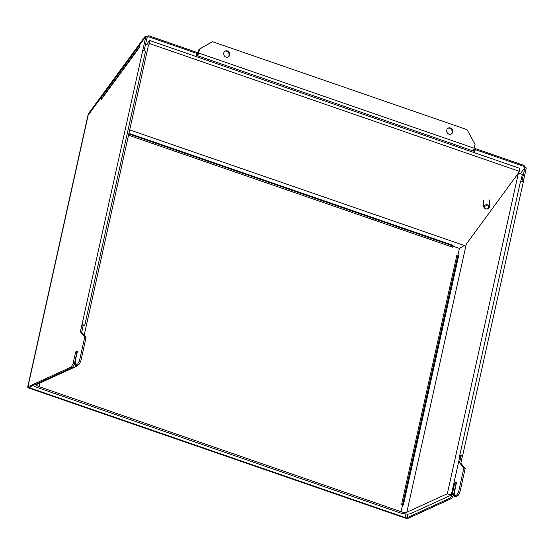 <?xml version="1.0" encoding="UTF-8"?>
<svg xmlns="http://www.w3.org/2000/svg" width="554" height="554" viewBox="0 0 554 554"><rect width="100%" height="100%" fill="white"/><g stroke="black" fill="none" stroke-linecap="round" stroke-linejoin="round"><path stroke-width="0.83" d="M75.178 365.197L77.643 364.068L79.485 360.751L80.794 361.201L78.959 364.525L76.487 365.654L75.178 365.197L75.953 358.016L77.484 351.111L75.649 351.949L76.958 352.406L74.354 364.144L72.519 367.468L29.279 387.218A1.482 0.436 -167.5 0 0 29.147 387.35A1.482 0.436 -167.5 0 0 29.978 387.952L405.168 517.574A1.482 0.436 12.5 0 0 407.093 517.748L450.333 497.998L451.649 498.455L408.409 518.205A2.957 0.873 12.5 0 1 404.559 517.858L29.362 388.229A2.957 0.873 -167.5 0 1 27.7 387.031A2.957 0.873 -167.5 0 1 27.963 386.761L71.203 367.011L73.045 363.687L75.649 351.949M101.181 97.407L101.264 99.519L101.95 98.584A2.957 1.849 36.3 0 1 102.185 97.746L101.181 97.407L88.183 115.135L27.963 386.761M139.774 46.716A2.957 1.849 36.3 0 0 139.338 47.083A2.957 1.849 36.3 0 0 139.102 47.928L139.781 46.993L139.698 44.881L145.861 36.488L147.17 36.938L144.095 50.795M80.794 361.201L86.071 337.414L81.701 332.241L80.392 331.791L145.861 36.488M80.392 331.791L84.755 336.957L79.485 360.751M77.643 364.068L78.959 364.525M81.701 332.241L83.232 325.337L81.923 324.886A1.482 0.436 12.5 0 1 83.592 324.976A1.482 0.436 12.5 0 1 84.679 325.655A1.482 0.436 12.5 0 1 84.547 325.794M86.071 337.414L84.755 336.957M142.69 50.767A1.482 0.436 12.5 0 1 144.365 50.864A1.482 0.436 12.5 0 1 145.453 51.543L84.679 325.655M87.851 115.848L88.183 115.135L87.851 115.848M72.519 367.468L71.203 367.011M74.354 364.144L73.045 363.687M88.536 113.542L88.578 114.602L144.885 37.811L144.843 36.758L88.536 113.542L88.121 115.197M473.019 150.896L197.529 55.712A2.957 1.032 -70.9 0 0 198.671 53.039L474.162 148.223A2.957 1.032 -70.9 0 1 473.019 150.896L474.335 151.346L475.533 149.712L524.07 166.477L524.7 167.869M196.829 54.43L197.487 54.659L197.529 55.712L196.22 55.261L197.418 53.62L148.881 36.855L147.094 37.284M521.916 181.331L524.991 167.474L524.029 165.424L475.491 148.652L474.293 150.293L474.335 151.346M473.531 150.03L474.293 150.293M197.418 53.62L197.376 52.568L148.839 35.795L145.91 36.502M144.843 36.758L145.834 36.516M454.308 496.183L455.617 496.64L458.089 495.511L459.924 492.187L458.615 491.737L456.773 495.054L454.308 496.183L455.083 489.002L456.614 482.098L454.772 482.936L452.175 494.674L450.333 497.998M460.831 463.227L462.361 456.323L461.053 455.873L459.522 462.777L460.831 463.227L465.201 468.4L459.924 492.187M523.205 181.899L526.3 167.924L524.991 167.474L520.393 173.734M451.649 498.455L453.484 495.131L456.087 483.393L454.772 482.936M458.089 495.511L456.773 495.054M459.522 462.777L463.885 467.943L458.615 491.737M452.175 494.674L453.484 495.131M523.135 182.211A1.482 0.436 -167.5 0 0 523.267 182.079A1.482 0.436 -167.5 0 0 522.18 181.4A1.482 0.436 -167.5 0 0 520.511 181.303L459.737 455.416A1.482 0.436 -167.5 0 1 461.413 455.513A1.482 0.436 -167.5 0 1 462.5 456.191A1.482 0.436 -167.5 0 1 462.361 456.323M461.053 455.873L459.827 456.434L451.254 495.096L447.32 493.739L518.412 173.049L466.267 244.162L406.837 512.228L447.32 493.739M463.885 467.943L465.201 468.4M524.07 166.477L524.029 165.424M475.533 149.712L475.491 148.652M474.162 148.223L475.034 144.289L466.987 129.622L212.487 41.689L199.544 49.112L198.671 53.039L198.062 53.322L198.928 49.389L212.487 41.689M229.654 55.054A3.331 2.964 65.4 0 0 228.567 51.64A3.331 2.964 65.4 0 0 225.312 51.003A3.331 2.964 65.4 0 0 223.747 53.011A3.331 2.964 65.4 0 0 224.834 56.425A3.331 2.964 65.4 0 0 228.082 57.062A3.331 2.964 65.4 0 0 229.654 55.054M452.666 132.101A3.331 2.964 65.4 0 0 451.579 128.694A3.331 2.964 65.4 0 0 448.331 128.057A3.331 2.964 65.4 0 0 446.766 130.065A3.331 2.964 65.4 0 0 447.854 133.472A3.331 2.964 65.4 0 0 451.101 134.116A3.331 2.964 65.4 0 0 452.666 132.101M227.77 57.187A3.331 2.964 65.4 0 0 229.037 55.331A3.331 2.964 65.4 0 0 228.082 52.055A3.331 2.964 65.4 0 0 225.014 51.162M450.783 134.234A3.331 2.964 65.4 0 0 452.057 132.385A3.331 2.964 65.4 0 0 451.101 129.103A3.331 2.964 65.4 0 0 448.034 128.216M197.487 54.659A1.482 0.512 -70.9 0 0 198.062 53.322M148.881 36.855L148.839 35.795M198.928 49.389L199.544 49.112M33.129 385.459A8.878 2.618 -167.5 0 0 37.146 387.454L399.226 512.547A8.878 2.618 12.5 0 0 410.777 513.586L451.254 495.096M520.836 181.234L522.346 174.413L518.412 173.049M406.837 512.228A4.439 1.309 12.5 0 1 401.061 511.709L38.988 386.616A4.439 1.309 -167.5 0 1 36.495 384.815A4.439 1.309 -167.5 0 1 36.889 384.414L77.373 365.924L77.539 365.169M401.061 511.709L457.611 256.654L458.677 255.574A4.439 1.309 -167.5 0 1 457.902 255.332L456.918 254.992L401.608 504.465L402.592 504.805A4.439 1.309 -167.5 0 0 403.367 505.047L458.677 255.574M456.614 256.357A8.878 2.618 -167.5 0 0 457.611 256.654M451.108 246.668A8.878 3.089 109.1 0 1 451.448 245.408L128.805 133.936M451.448 245.408L453.075 245.367L128.93 133.369M128.521 135.211L452.646 247.195L452.874 246.163A4.439 1.544 109.1 0 1 453.075 245.367M462.645 246.731L459.432 248.427L452.874 246.163M464.612 245.332L459.432 248.427L457.902 255.332M146.512 44.562L149.525 40.449L519.472 168.264L519.597 171.435L149.649 43.621L148.465 45.234L145.557 44.23M149.525 40.449L149.649 43.621M519.597 171.435L467.451 242.548M74.014 364.761L75.178 365.162M76.528 365.633L77.373 365.924M84.187 335.184L148.465 45.234M101.95 98.584L139.102 47.928M30.235 386.782L29.978 387.952M405.964 513.987L405.168 517.574M407.91 514.064L407.093 517.748M487.61 205.943A2.223 1.558 -2.3 0 1 488.552 208.02A2.223 1.558 -2.3 0 1 485.553 208.74A2.223 1.558 -2.3 0 1 484.618 206.663A2.223 1.558 -2.3 0 1 487.61 205.943M487.929 204.945A2.957 2.071 -2.3 0 1 489.521 206.697C489.113 208.643 487.707 209.384 485.297 208.913L483.607 206.933A2.957 2.071 -2.3 0 1 487.929 204.945M129.698 129.906L465.221 245.824M39.77 383.098L38.988 386.616M102.185 97.746L139.338 47.083M87.871 115.627L27.7 387.031M523.267 182.079L462.5 456.191M489.251 199.925L489.521 206.697M483.337 200.16L483.607 206.933"/></g></svg>

